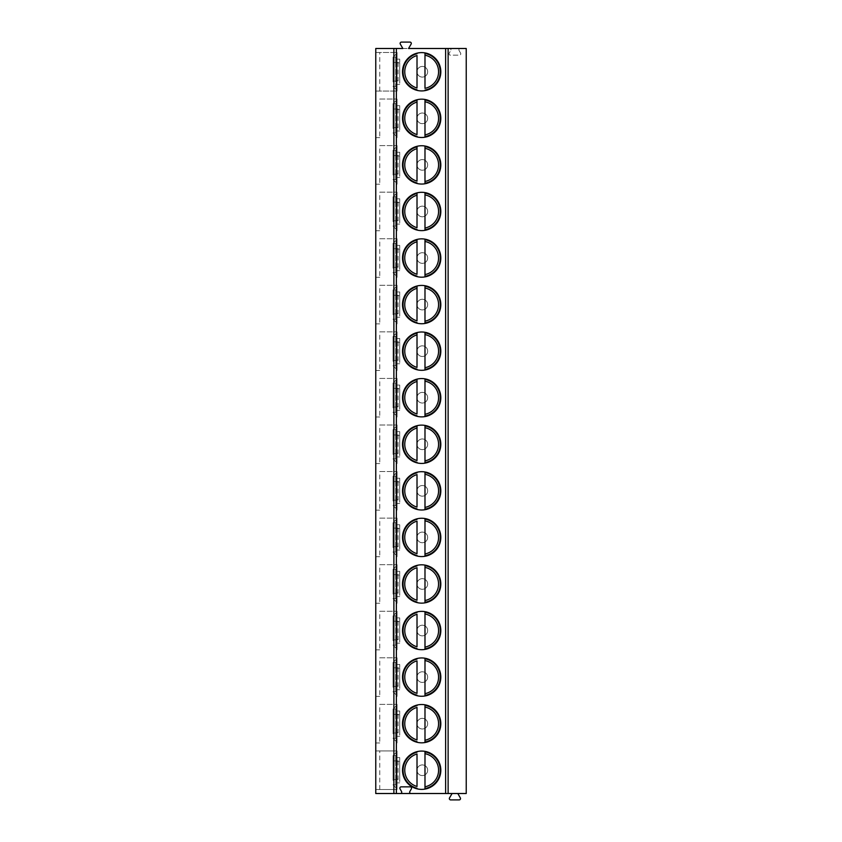 <?xml version="1.0" encoding="UTF-8"?>
<svg xmlns="http://www.w3.org/2000/svg" width="842" height="842" viewBox="0 0 842 842"><rect width="100%" height="100%" fill="white"/><g stroke="black" fill="none" stroke-linecap="round" stroke-linejoin="round"><path stroke-width="0.63" stroke-dasharray="4.21 3.16" d="M457.806 793.511L466.236 793.511L466.236 48.489L460.227 48.489A1.326 1.326 0 0 0 459.069 50.478A1.326 1.326 0 0 1 460.227 48.489L449.628 48.489A1.326 1.326 0 0 1 450.775 50.478A1.326 1.326 0 0 0 449.628 48.489L375.764 48.489L375.764 793.511L457.806 793.511L460.342 797.9A1.326 1.326 0 0 1 459.185 799.9L450.67 799.9A1.326 1.326 0 0 1 449.523 797.9L452.08 793.511M411.001 793.511A1.326 1.326 0 0 1 409.843 791.522L411.38 788.859A1.326 1.326 0 0 0 410.233 786.86L401.171 786.86A1.326 1.326 0 0 0 400.024 788.859L401.55 791.522A1.326 1.326 0 0 1 400.403 793.511M375.764 750.938L397.056 750.938L397.056 789.522L375.764 789.522L397.056 789.522L397.056 750.938L375.764 750.938L375.764 789.522M379.753 789.522L379.753 750.938M375.764 52.478L397.056 52.478L375.764 52.478L375.764 91.062L397.056 91.062L375.764 91.062M375.764 99.04L375.764 137.625L379.753 137.625L379.753 99.04L397.056 99.04L379.753 99.04M375.764 145.603L375.764 184.188L379.753 184.188L379.753 145.603L397.056 145.603L379.753 145.603M375.764 192.165L375.764 230.75L379.753 230.75L379.753 192.165L397.056 192.165L379.753 192.165M375.764 238.739L375.764 277.313L379.753 277.313L379.753 238.739L397.056 238.739L379.753 238.739M375.764 285.301L375.764 323.875L379.753 323.875L379.753 285.301L397.056 285.301L379.753 285.301M375.764 331.864L375.764 370.448L379.753 370.448L379.753 331.864L397.056 331.864L379.753 331.864M375.764 378.426L375.764 417.011L379.753 417.011L379.753 378.426L397.056 378.426L379.753 378.426M375.764 424.989L375.764 463.574L379.753 463.574L379.753 424.989L397.056 424.989L379.753 424.989M375.764 471.552L375.764 510.136L379.753 510.136L379.753 471.552L397.056 471.552L379.753 471.552M375.764 518.125L375.764 556.699L379.753 556.699L379.753 518.125L397.056 518.125L379.753 518.125M375.764 564.687L375.764 603.261L379.753 603.261L379.753 564.687L397.056 564.687L379.753 564.687M375.764 611.25L375.764 649.835L379.753 649.835L379.753 611.25L397.056 611.25L379.753 611.25M375.764 657.812L375.764 696.397L379.753 696.397L379.753 657.812L397.056 657.812L379.753 657.812M375.764 704.375L375.764 742.96L379.753 742.96L379.753 704.375L397.056 704.375L379.753 704.375M459.069 50.478L460.606 53.141A1.326 1.326 0 0 1 459.458 55.14L450.396 55.14A1.326 1.326 0 0 1 449.239 53.141L450.775 50.478L449.239 53.141A1.326 1.326 0 0 0 450.396 55.14L459.458 55.14A1.326 1.326 0 0 0 460.606 53.141L459.069 50.478M417.011 71.77A5.326 5.326 0 0 0 422.326 77.085A5.326 5.326 0 0 0 427.652 71.77A5.326 5.326 0 0 0 422.326 66.444A5.326 5.326 0 0 0 417.011 71.77A5.326 5.326 0 0 0 422.326 77.085A5.326 5.326 0 0 0 427.652 71.77A5.326 5.326 0 0 0 422.326 66.444A5.326 5.326 0 0 0 417.011 71.77M417.011 118.333A5.326 5.326 0 0 0 422.326 123.658A5.326 5.326 0 0 0 427.652 118.333A5.326 5.326 0 0 0 422.326 113.007A5.326 5.326 0 0 0 417.011 118.333A5.326 5.326 0 0 0 422.326 123.658A5.326 5.326 0 0 0 427.652 118.333A5.326 5.326 0 0 0 422.326 113.007A5.326 5.326 0 0 0 417.011 118.333M417.011 164.895A5.326 5.326 0 0 0 422.326 170.221A5.326 5.326 0 0 0 427.652 164.895A5.326 5.326 0 0 0 422.326 159.58A5.326 5.326 0 0 0 417.011 164.895A5.326 5.326 0 0 0 422.326 170.221A5.326 5.326 0 0 0 427.652 164.895A5.326 5.326 0 0 0 422.326 159.58A5.326 5.326 0 0 0 417.011 164.895M417.011 211.458A5.326 5.326 0 0 0 422.326 216.783A5.326 5.326 0 0 0 427.652 211.458A5.326 5.326 0 0 0 422.326 206.143A5.326 5.326 0 0 0 417.011 211.458A5.326 5.326 0 0 0 422.326 216.783A5.326 5.326 0 0 0 427.652 211.458A5.326 5.326 0 0 0 422.326 206.143A5.326 5.326 0 0 0 417.011 211.458M417.011 258.02A5.326 5.326 0 0 0 422.326 263.346A5.326 5.326 0 0 0 427.652 258.02A5.326 5.326 0 0 0 422.326 252.705A5.326 5.326 0 0 0 417.011 258.02A5.326 5.326 0 0 0 422.326 263.346A5.326 5.326 0 0 0 427.652 258.02A5.326 5.326 0 0 0 422.326 252.705A5.326 5.326 0 0 0 417.011 258.02M417.011 304.593A5.326 5.326 0 0 0 422.326 309.909A5.326 5.326 0 0 0 427.652 304.593A5.326 5.326 0 0 0 422.326 299.268A5.326 5.326 0 0 0 417.011 304.593A5.326 5.326 0 0 0 422.326 309.909A5.326 5.326 0 0 0 427.652 304.593A5.326 5.326 0 0 0 422.326 299.268A5.326 5.326 0 0 0 417.011 304.593M417.011 351.156A5.326 5.326 0 0 0 422.326 356.471A5.326 5.326 0 0 0 427.652 351.156A5.326 5.326 0 0 0 422.326 345.83A5.326 5.326 0 0 0 417.011 351.156A5.326 5.326 0 0 0 422.326 356.471A5.326 5.326 0 0 0 427.652 351.156A5.326 5.326 0 0 0 422.326 345.83A5.326 5.326 0 0 0 417.011 351.156M417.011 397.719A5.326 5.326 0 0 0 422.326 403.044A5.326 5.326 0 0 0 427.652 397.719A5.326 5.326 0 0 0 422.326 392.393A5.326 5.326 0 0 0 417.011 397.719A5.326 5.326 0 0 0 422.326 403.044A5.326 5.326 0 0 0 427.652 397.719A5.326 5.326 0 0 0 422.326 392.393A5.326 5.326 0 0 0 417.011 397.719M417.011 444.281A5.326 5.326 0 0 0 422.326 449.607A5.326 5.326 0 0 0 427.652 444.281A5.326 5.326 0 0 0 422.326 438.956A5.326 5.326 0 0 0 417.011 444.281A5.326 5.326 0 0 0 422.326 449.607A5.326 5.326 0 0 0 427.652 444.281A5.326 5.326 0 0 0 422.326 438.956A5.326 5.326 0 0 0 417.011 444.281M417.011 490.844A5.326 5.326 0 0 0 422.326 496.17A5.326 5.326 0 0 0 427.652 490.844A5.326 5.326 0 0 0 422.326 485.529A5.326 5.326 0 0 0 417.011 490.844A5.326 5.326 0 0 0 422.326 496.17A5.326 5.326 0 0 0 427.652 490.844A5.326 5.326 0 0 0 422.326 485.529A5.326 5.326 0 0 0 417.011 490.844M417.011 537.407A5.326 5.326 0 0 0 422.326 542.732A5.326 5.326 0 0 0 427.652 537.407A5.326 5.326 0 0 0 422.326 532.091A5.326 5.326 0 0 0 417.011 537.407A5.326 5.326 0 0 0 422.326 542.732A5.326 5.326 0 0 0 427.652 537.407A5.326 5.326 0 0 0 422.326 532.091A5.326 5.326 0 0 0 417.011 537.407M417.011 583.98A5.326 5.326 0 0 0 422.326 589.295A5.326 5.326 0 0 0 427.652 583.98A5.326 5.326 0 0 0 422.326 578.654A5.326 5.326 0 0 0 417.011 583.98A5.326 5.326 0 0 0 422.326 589.295A5.326 5.326 0 0 0 427.652 583.98A5.326 5.326 0 0 0 422.326 578.654A5.326 5.326 0 0 0 417.011 583.98M417.011 630.542A5.326 5.326 0 0 0 422.326 635.857A5.326 5.326 0 0 0 427.652 630.542A5.326 5.326 0 0 0 422.326 625.217A5.326 5.326 0 0 0 417.011 630.542A5.326 5.326 0 0 0 422.326 635.857A5.326 5.326 0 0 0 427.652 630.542A5.326 5.326 0 0 0 422.326 625.217A5.326 5.326 0 0 0 417.011 630.542M417.011 677.105A5.326 5.326 0 0 0 422.326 682.42A5.326 5.326 0 0 0 427.652 677.105A5.326 5.326 0 0 0 422.326 671.779A5.326 5.326 0 0 0 417.011 677.105A5.326 5.326 0 0 0 422.326 682.42A5.326 5.326 0 0 0 427.652 677.105A5.326 5.326 0 0 0 422.326 671.779A5.326 5.326 0 0 0 417.011 677.105M417.011 723.667A5.326 5.326 0 0 0 422.326 728.993A5.326 5.326 0 0 0 427.652 723.667A5.326 5.326 0 0 0 422.326 718.342A5.326 5.326 0 0 0 417.011 723.667A5.326 5.326 0 0 0 422.326 728.993A5.326 5.326 0 0 0 427.652 723.667A5.326 5.326 0 0 0 422.326 718.342A5.326 5.326 0 0 0 417.011 723.667M417.011 770.23A5.326 5.326 0 0 0 422.326 775.556A5.326 5.326 0 0 0 427.652 770.23A5.326 5.326 0 0 0 422.326 764.915A5.326 5.326 0 0 0 417.011 770.23A5.326 5.326 0 0 0 422.326 775.556A5.326 5.326 0 0 0 427.652 770.23A5.326 5.326 0 0 0 422.326 764.915A5.326 5.326 0 0 0 417.011 770.23M402.844 48.489L408.559 48.489L411.117 44.1A1.326 1.326 0 0 0 409.97 42.1L401.455 42.1A1.326 1.326 0 0 0 400.308 44.1L402.844 48.489M397.056 91.062L397.056 52.478L397.056 91.062M379.753 91.062L379.753 52.478M397.056 56.34L397.056 87.2L395.719 86.263L395.719 57.267L397.056 56.34L397.056 53.141L397.056 87.2M397.056 81.085L397.056 59.129L397.056 81.148L393.688 81.085L397.056 81.085M397.056 80.274L397.056 62.792L397.056 80.274M397.056 62.392L395.719 61.645L395.719 57.267M395.803 57.067L393.098 57.067L393.067 61.645L393.688 62.455L399.718 62.455L399.718 59.129L399.718 84.41L399.718 62.455L393.688 62.455M395.719 61.645L395.719 86.263M395.719 81.885L397.056 81.148M397.056 62.792L399.718 62.792L399.718 80.737L397.056 80.737M399.718 62.792L399.718 80.737M393.067 61.645L393.067 81.885L393.688 81.085M393.067 57.267L393.067 81.885M395.803 86.473L393.067 86.263M393.098 86.473L397.056 90.389M397.056 53.141L393.098 57.067M379.753 137.625L375.764 137.625M397.056 137.625L397.056 99.04L397.056 137.625M397.056 102.903L397.056 133.762L395.719 132.836L395.719 103.829L397.056 102.903L397.056 99.703L397.056 133.762M397.056 127.647L397.056 105.692L397.056 127.71L393.688 127.647L397.056 127.647M397.056 126.837L397.056 109.365L397.056 126.837M395.719 103.829L395.719 108.208L397.056 108.955M395.803 103.629L393.098 103.629L393.067 108.208L393.688 109.018L399.718 109.018L399.718 105.692L399.718 130.973L399.718 109.018L393.688 109.018M395.719 108.208L395.719 128.458L397.056 127.71M397.056 109.365L399.718 109.365L399.718 127.3L397.056 127.3M399.718 109.365L399.718 127.3M393.067 108.208L393.067 128.458L393.688 127.647M393.067 103.829L393.067 128.458M395.803 133.036L393.067 132.836M393.098 133.036L397.056 136.962M397.056 99.703L393.098 103.629M395.719 128.458L395.719 132.836M379.753 184.188L375.764 184.188M397.056 184.188L397.056 145.603L397.056 184.188M397.056 149.466L397.056 180.325L395.719 179.399L395.719 150.402L397.056 149.466L397.056 146.266L397.056 180.325M397.056 174.21L397.056 152.255L397.056 174.273L393.688 174.21L397.056 174.21M397.056 173.399L397.056 155.928L397.056 173.399M395.719 150.402L395.719 154.781L397.056 155.517M395.803 150.192L393.098 150.192L393.067 154.781L393.688 155.581L399.718 155.581L399.718 152.255L399.718 177.536L399.718 155.581L393.688 155.581M395.719 154.781L395.719 175.02L397.056 174.273M397.056 155.928L399.718 155.928L399.718 173.873L397.056 173.873M399.718 155.928L399.718 173.873M393.067 154.781L393.067 175.02L393.688 174.21M393.067 150.402L393.067 175.02M395.803 179.599L393.067 179.399M393.098 179.599L397.056 183.524M397.056 146.266L393.098 150.192M395.719 175.02L395.719 179.399M379.753 230.75L375.764 230.75M397.056 230.75L397.056 192.165L397.056 230.75M397.056 196.028L397.056 226.887L395.719 225.961L395.719 196.965L397.056 196.028L397.056 192.839L397.056 226.887M397.056 220.772L397.056 198.817L397.056 220.836L393.688 220.772L397.056 220.772M397.056 219.962L397.056 202.49L397.056 219.962M395.719 196.965L395.719 201.343L397.056 202.08M395.803 196.754L393.098 196.754L393.067 201.343L393.688 202.143L399.718 202.143L399.718 198.817L399.718 224.098L399.718 202.143L393.688 202.143M395.719 201.343L395.719 221.583L397.056 220.836M397.056 202.49L399.718 202.49L399.718 220.436L397.056 220.436M399.718 202.49L399.718 220.436M393.067 201.343L393.067 221.583L393.688 220.772M393.067 196.965L393.067 221.583M395.803 226.172L393.067 225.961M393.098 226.172L397.056 230.087M397.056 192.839L393.098 196.754M395.719 221.583L395.719 225.961M379.753 277.313L375.764 277.313M397.056 277.313L397.056 238.739L397.056 277.313M397.056 242.591L397.056 273.461L395.719 272.524L395.719 243.527L397.056 242.591L397.056 239.402L397.056 273.461M397.056 267.335L397.056 245.39L397.056 267.409L393.688 267.335L397.056 267.335M397.056 266.525L397.056 249.053L397.056 266.525M395.719 243.527L395.719 247.906L397.056 248.643M395.803 243.317L393.098 243.317L393.067 247.906L393.688 248.716L399.718 248.716L399.718 245.39L399.718 270.661L399.718 248.716L393.688 248.716M395.719 247.906L395.719 268.145L397.056 267.409M397.056 249.053L399.718 249.053L399.718 266.998L397.056 266.998M399.718 249.053L399.718 266.998M393.067 247.906L393.067 268.145L393.688 267.335M393.067 243.527L393.067 268.145M395.803 272.734L393.067 272.524M393.098 272.734L397.056 276.65M397.056 239.402L393.098 243.317M395.719 268.145L395.719 272.524M379.753 323.875L375.764 323.875M397.056 323.875L397.056 285.301L397.056 323.875M397.056 289.153L397.056 320.023L395.719 319.086L395.719 290.09L397.056 289.153L397.056 285.964L397.056 320.023M397.056 313.898L397.056 291.953L397.056 313.971L393.688 313.898L397.056 313.898M397.056 313.087L397.056 295.616L397.056 313.087M395.719 290.09L395.719 294.468L397.056 295.205M395.803 289.88L393.098 289.88L393.067 294.468L393.688 295.279L399.718 295.279L399.718 291.953L399.718 317.224L399.718 295.279L393.688 295.279M395.719 294.468L395.719 314.708L397.056 313.971M397.056 295.616L399.718 295.616L399.718 313.561L397.056 313.561M399.718 295.616L399.718 313.561M393.067 294.468L393.067 314.708L393.688 313.898M393.067 290.09L393.067 314.708M395.803 319.297L393.067 319.086M393.098 319.297L397.056 323.212M397.056 285.964L393.098 289.88M395.719 314.708L395.719 319.086M379.753 370.448L375.764 370.448M397.056 370.448L397.056 331.864L397.056 370.448M397.056 335.726L397.056 366.586L395.719 365.649L395.719 336.653L397.056 335.726L397.056 332.527L397.056 366.586M397.056 360.471L397.056 338.516L397.056 360.534L393.688 360.471L397.056 360.471M397.056 359.66L397.056 342.178L397.056 359.66M395.719 336.653L395.719 341.031L397.056 341.778M395.803 336.453L393.098 336.453L393.067 341.031L393.688 341.841L399.718 341.841L399.718 338.516L399.718 363.797L399.718 341.841L393.688 341.841M395.719 341.031L395.719 361.271L397.056 360.534M397.056 342.178L399.718 342.178L399.718 360.123L397.056 360.123M399.718 342.178L399.718 360.123M393.067 341.031L393.067 361.271L393.688 360.471M393.067 336.653L393.067 361.271M395.803 365.86L393.067 365.649M393.098 365.86L397.056 369.775M397.056 332.527L393.098 336.453M395.719 361.271L395.719 365.649M379.753 417.011L375.764 417.011M397.056 417.011L397.056 378.426L397.056 417.011M397.056 382.289L397.056 413.148L395.719 412.212L395.719 383.215L397.056 382.289L397.056 379.089L397.056 413.148M397.056 407.033L397.056 385.078L397.056 407.096L393.688 407.033L397.056 407.033M397.056 406.223L397.056 388.751L397.056 406.223M395.719 383.215L395.719 387.594L397.056 388.341M395.803 383.015L393.098 383.015L393.067 387.594L393.688 388.404L399.718 388.404L399.718 385.078L399.718 410.359L399.718 388.404L393.688 388.404M395.719 387.594L395.719 407.833L397.056 407.096M397.056 388.751L399.718 388.741L399.718 406.686L397.056 406.686M399.718 388.741L399.718 406.686M393.067 387.594L393.067 407.833L393.688 407.033M393.067 383.215L393.067 407.833M395.803 412.422L393.067 412.212M393.098 412.422L397.056 416.348M397.056 379.089L393.098 383.015M395.719 407.833L395.719 412.212M379.753 463.574L375.764 463.574M397.056 463.574L397.056 424.989L397.056 463.574M397.056 428.852L397.056 459.711L395.719 458.785L395.719 429.788L397.056 428.852L397.056 425.652L397.056 459.711M397.056 453.596L397.056 431.641L397.056 453.659L393.688 453.596L397.056 453.596M397.056 452.785L397.056 435.314L397.056 452.785M395.719 429.788L395.719 434.167L397.056 434.904M395.803 429.578L393.098 429.578L393.067 434.167L393.688 434.967L399.718 434.967L399.718 431.641L399.718 456.922L399.718 434.967L393.688 434.967M395.719 434.167L395.719 454.406L397.056 453.659M397.056 435.314L399.718 435.314L399.718 453.259L397.056 453.249M399.718 435.314L399.718 453.259M393.067 434.167L393.067 454.406L393.688 453.596M393.067 429.788L393.067 454.406M395.803 458.985L393.067 458.785M393.098 458.985L397.056 462.911M397.056 425.652L393.098 429.578M395.719 454.406L395.719 458.785M379.753 510.136L375.764 510.136M397.056 510.136L397.056 471.552L397.056 510.136M397.056 475.414L397.056 506.274L395.719 505.347L395.719 476.351L397.056 475.414L397.056 472.225L397.056 506.274M397.056 500.159L397.056 478.203L397.056 500.222L393.688 500.159L397.056 500.159M397.056 499.348L397.056 481.877L397.056 499.348M395.719 476.351L395.719 480.729L397.056 481.466M395.803 476.14L393.098 476.14L393.067 480.729L393.688 481.529L399.718 481.529L399.718 478.203L399.718 503.484L399.718 481.529L393.688 481.529M395.719 480.729L395.719 500.969L397.056 500.222M397.056 481.877L399.718 481.877L399.718 499.822L397.056 499.822M399.718 481.877L399.718 499.822M393.067 480.729L393.067 500.969L393.688 500.159M393.067 476.351L393.067 500.969M395.803 505.547L393.067 505.347M393.098 505.547L397.056 509.473M397.056 472.225L393.098 476.14M395.719 500.969L395.719 505.347M379.753 556.699L375.764 556.699M397.056 556.699L397.056 518.125L397.056 556.699M397.056 521.977L397.056 552.847L395.719 551.91L395.719 522.914L397.056 521.977L397.056 518.788L397.056 552.847M397.056 546.721L397.056 524.777L397.056 546.795L393.688 546.721L397.056 546.721M397.056 545.911L397.056 528.439L397.056 545.911M395.719 522.914L395.719 527.292L397.056 528.029M395.803 522.703L393.098 522.703L393.067 527.292L393.688 528.102L399.718 528.102L399.718 524.777L399.718 550.047L399.718 528.102L393.688 528.102M395.719 527.292L395.719 547.532L397.056 546.795M397.056 528.439L399.718 528.439L399.718 546.384L397.056 546.384M399.718 528.439L399.718 546.384M393.067 527.292L393.067 547.532L393.688 546.721M393.067 522.914L393.067 547.532M395.803 552.12L393.067 551.91M393.098 552.12L397.056 556.036M397.056 518.788L393.098 522.703M395.719 547.532L395.719 551.91M379.753 603.261L375.764 603.261M397.056 603.261L397.056 564.687L397.056 603.261M397.056 568.539L397.056 599.409L395.719 598.473L395.719 569.476L397.056 568.539L397.056 565.35L397.056 599.409M397.056 593.284L397.056 571.339L397.056 593.357L393.688 593.284L397.056 593.284M397.056 592.473L397.056 575.002L397.056 592.473M395.719 569.476L395.719 573.855L397.056 574.591M395.803 569.266L393.098 569.266L393.067 573.855L393.688 574.665L399.718 574.665L399.718 571.339L399.718 596.61L399.718 574.665L393.688 574.665M395.719 573.855L395.719 594.094L397.056 593.357M397.056 575.002L399.718 575.002L399.718 592.947L397.056 592.947M399.718 575.002L399.718 592.947M393.067 573.855L393.067 594.094L393.688 593.284M393.067 569.476L393.067 594.094M395.803 598.683L393.067 598.473M393.098 598.683L397.056 602.598M397.056 565.35L393.098 569.266M395.719 594.094L395.719 598.473M379.753 649.835L375.764 649.835M397.056 649.835L397.056 611.25L397.056 649.835M397.056 615.113L397.056 645.972L395.719 645.035L395.719 616.039L397.056 615.113L397.056 611.913L397.056 645.972M397.056 639.857L397.056 617.902L397.056 639.92L393.688 639.857L397.056 639.857M397.056 639.046L397.056 621.564L397.056 639.046M395.719 616.039L395.719 620.417L397.056 621.164M395.803 615.828L393.098 615.828L393.067 620.417L393.688 621.228L399.718 621.228L399.718 617.902L399.718 643.183L399.718 621.228L393.688 621.228M395.719 620.417L395.719 640.657L397.056 639.92M397.056 621.564L399.718 621.564L399.718 639.51L397.056 639.51M399.718 621.564L399.718 639.51M393.067 620.417L393.067 640.657L393.688 639.857M393.067 616.039L393.067 640.657M395.803 645.246L393.067 645.035M393.098 645.246L397.056 649.161M397.056 611.913L393.098 615.828M395.719 640.657L395.719 645.035M379.753 696.397L375.764 696.397M397.056 696.397L397.056 657.812L397.056 696.397M397.056 661.675L397.056 692.534L395.719 691.598L395.719 662.601L397.056 661.675L397.056 658.476L397.056 692.534M397.056 686.419L397.056 664.464L397.056 686.483L393.688 686.419L397.056 686.419M397.056 685.609L397.056 668.127L397.056 685.609M395.719 662.601L395.719 666.98L397.056 667.727M395.803 662.401L393.098 662.401L393.067 666.98L393.688 667.79L399.718 667.79L399.718 664.464L399.718 689.745L399.718 667.79L393.688 667.79M395.719 666.98L395.719 687.219L397.056 686.483M397.056 668.127L399.718 668.127L399.718 686.072L397.056 686.072M399.718 668.127L399.718 686.072M393.067 666.98L393.067 687.219L393.688 686.419M393.067 662.601L393.067 687.219M395.803 691.808L393.067 691.598M393.098 691.808L397.056 695.734M397.056 658.476L393.098 662.401M395.719 687.219L395.719 691.598M379.753 742.96L375.764 742.96M397.056 742.96L397.056 704.375L397.056 742.96M397.056 708.238L397.056 739.097L395.719 738.171L395.719 709.164L397.056 708.238L397.056 705.038L397.056 739.097M397.056 732.982L397.056 711.027L397.056 733.045L393.688 732.982L397.056 732.982M397.056 732.172L397.056 714.7L397.056 732.172M395.719 709.164L395.719 713.542L397.056 714.29M395.803 708.964L393.098 708.964L393.067 713.542L393.688 714.353L399.718 714.353L399.718 711.027L399.718 736.308L399.718 714.353L393.688 714.353M395.719 713.542L395.719 733.792L397.056 733.045M397.056 714.7L399.718 714.7L399.718 732.635L397.056 732.635M399.718 714.7L399.718 732.635M393.067 713.542L393.067 733.792L393.688 732.982M393.067 709.164L393.067 733.792M395.803 738.371L393.067 738.171M393.098 738.371L397.056 742.297M397.056 705.038L393.098 708.964M395.719 733.792L395.719 738.171M397.056 754.8L397.056 785.66L395.719 784.733L395.719 755.737L397.056 754.8L397.056 751.611L397.056 785.66M397.056 779.545L397.056 757.589L397.056 779.608L393.688 779.545L397.056 779.545M397.056 778.734L397.056 761.263L397.056 778.734M395.719 755.737L395.719 760.115L397.056 760.852M395.803 755.527L393.098 755.527L393.067 760.115L393.688 760.915L399.718 760.915L399.718 757.589L399.718 782.871L399.718 760.915L393.688 760.915M395.719 760.115L395.719 780.355L397.056 779.608M397.056 761.263L399.718 761.263L399.718 779.208L397.056 779.208M399.718 761.263L399.718 779.208M393.067 760.115L393.067 780.355L393.688 779.545M393.067 755.737L393.067 780.355M395.803 784.933L393.067 784.733M393.098 784.933L397.056 788.859M397.056 751.611L393.098 755.527M395.719 780.355L395.719 784.733M402.508 71.77A19.155 19.155 0 0 0 417.011 90.347L417.011 89.799A18.629 18.629 0 0 1 417.011 53.73L417.011 53.183A19.155 19.155 0 0 0 402.508 71.77M424.989 52.899L424.989 53.446A18.629 18.629 0 0 1 424.989 90.094L424.989 90.631A19.155 19.155 0 0 0 424.989 52.899A19.155 19.155 0 0 0 417.011 53.183M417.011 55.53L417.011 88.01M424.989 88.336L424.989 55.204M402.508 118.333A19.155 19.155 0 0 0 417.011 136.92L417.011 136.362A18.629 18.629 0 0 1 417.011 100.303L417.011 99.745A19.155 19.155 0 0 0 402.508 118.333M424.989 99.461L424.989 100.009A18.629 18.629 0 0 1 424.989 136.657L424.989 137.204A19.155 19.155 0 0 0 424.989 99.461A19.155 19.155 0 0 0 417.011 99.745M417.011 102.093L417.011 134.573M424.989 134.899L424.989 101.766M402.508 164.895A19.155 19.155 0 0 0 417.011 183.482L417.011 182.935A18.629 18.629 0 0 1 417.011 146.866L417.011 146.308A19.155 19.155 0 0 0 402.508 164.895M424.989 146.034L424.989 146.571A18.629 18.629 0 0 1 424.989 183.219L424.989 183.766A19.155 19.155 0 0 0 424.989 146.034A19.155 19.155 0 0 0 417.011 146.308M417.011 148.655L417.011 181.135M424.989 181.462L424.989 148.329M402.508 211.458A19.155 19.155 0 0 0 417.011 230.045L417.011 229.498A18.629 18.629 0 0 1 417.011 193.428L417.011 192.881A19.155 19.155 0 0 0 402.508 211.458M424.989 192.597L424.989 193.134A18.629 18.629 0 0 1 424.989 229.792L424.989 230.329A19.155 19.155 0 0 0 424.989 192.597A19.155 19.155 0 0 0 417.011 192.881M417.011 195.218L417.011 227.698M424.989 228.024L424.989 194.891M402.508 258.02A19.155 19.155 0 0 0 417.011 276.608L417.011 276.06A18.629 18.629 0 0 1 417.011 239.991L417.011 239.444A19.155 19.155 0 0 0 402.508 258.02M424.989 239.16L424.989 239.696A18.629 18.629 0 0 1 424.989 276.355L424.989 276.892A19.155 19.155 0 0 0 424.989 239.16A19.155 19.155 0 0 0 417.011 239.444M417.011 241.78L417.011 274.271M424.989 274.587L424.989 241.465M402.508 304.593A19.155 19.155 0 0 0 417.011 323.17L417.011 322.623A18.629 18.629 0 0 1 417.011 286.554L417.011 286.006A19.155 19.155 0 0 0 402.508 304.593M424.989 285.722L424.989 286.259A18.629 18.629 0 0 1 424.989 322.918L424.989 323.454A19.155 19.155 0 0 0 424.989 285.722A19.155 19.155 0 0 0 417.011 286.006M417.011 288.343L417.011 320.834M424.989 321.16L424.989 288.027M402.508 351.156A19.155 19.155 0 0 0 417.011 369.733L417.011 369.185A18.629 18.629 0 0 1 417.011 333.116L417.011 332.569A19.155 19.155 0 0 0 402.508 351.156M424.989 332.285L424.989 332.832A18.629 18.629 0 0 1 424.989 369.48L424.989 370.017A19.155 19.155 0 0 0 424.989 332.285A19.155 19.155 0 0 0 417.011 332.569M417.011 334.916L417.011 367.396M424.989 367.722L424.989 334.59M402.508 397.719A19.155 19.155 0 0 0 417.011 416.306L417.011 415.748A18.629 18.629 0 0 1 417.011 379.679L417.011 379.132A19.155 19.155 0 0 0 402.508 397.719M424.989 378.847L424.989 379.395A18.629 18.629 0 0 1 424.989 416.043L424.989 416.59A19.155 19.155 0 0 0 424.989 378.847A19.155 19.155 0 0 0 417.011 379.132M417.011 381.479L417.011 413.959M424.989 414.285L424.989 381.152M402.508 444.281A19.155 19.155 0 0 0 417.011 462.868L417.011 462.321A18.629 18.629 0 0 1 417.011 426.252L417.011 425.694A19.155 19.155 0 0 0 402.508 444.281M424.989 425.41L424.989 425.957A18.629 18.629 0 0 1 424.989 462.605L424.989 463.153A19.155 19.155 0 0 0 424.989 425.41A19.155 19.155 0 0 0 417.011 425.694M417.011 428.041L417.011 460.521M424.989 460.848L424.989 427.715M417.011 472.267A19.155 19.155 0 0 0 417.011 509.431A19.155 19.155 0 0 0 440.819 490.844A19.155 19.155 0 0 0 417.011 472.267L417.011 472.815A18.629 18.629 0 0 0 417.011 508.884L417.011 509.431M424.989 471.983L424.989 472.52A18.629 18.629 0 0 1 424.989 509.168L424.989 509.715M417.011 474.604L417.011 507.084M424.989 507.41L424.989 474.278M417.011 518.83A19.155 19.155 0 0 0 417.011 555.994A19.155 19.155 0 0 0 440.819 537.407A19.155 19.155 0 0 0 417.011 518.83L417.011 519.377A18.629 18.629 0 0 0 417.011 555.446L417.011 555.994M424.989 518.546L424.989 519.082A18.629 18.629 0 0 1 424.989 555.741L424.989 556.278M417.011 521.166L417.011 553.657M424.989 553.973L424.989 520.84M417.011 565.392A19.155 19.155 0 0 0 417.011 602.556A19.155 19.155 0 0 0 440.819 583.98A19.155 19.155 0 0 0 417.011 565.392L417.011 565.94A18.629 18.629 0 0 0 417.011 602.009L417.011 602.556M424.989 565.108L424.989 565.645A18.629 18.629 0 0 1 424.989 602.304L424.989 602.84M417.011 567.729L417.011 600.22M424.989 600.535L424.989 567.413M417.011 611.955A19.155 19.155 0 0 0 417.011 649.119A19.155 19.155 0 0 0 440.819 630.542A19.155 19.155 0 0 0 417.011 611.955L417.011 612.502A18.629 18.629 0 0 0 417.011 648.572L417.011 649.119M424.989 611.671L424.989 612.208A18.629 18.629 0 0 1 424.989 648.866L424.989 649.403M417.011 614.302L417.011 646.782M424.989 647.109L424.989 613.976M417.011 658.518A19.155 19.155 0 0 0 417.011 695.692A19.155 19.155 0 0 0 440.819 677.105A19.155 19.155 0 0 0 417.011 658.518L417.011 659.065A18.629 18.629 0 0 0 417.011 695.134L417.011 695.692M424.989 658.233L424.989 658.781A18.629 18.629 0 0 1 424.989 695.429L424.989 695.966M417.011 660.865L417.011 693.345M424.989 693.671L424.989 660.538M417.011 705.08A19.155 19.155 0 0 0 417.011 742.255A19.155 19.155 0 0 0 440.819 723.667A19.155 19.155 0 0 0 417.011 705.08L417.011 705.638A18.629 18.629 0 0 0 417.011 741.697L417.011 742.255M424.989 704.796L424.989 705.343A18.629 18.629 0 0 1 424.989 741.991L424.989 742.539M417.011 707.427L417.011 739.908M424.989 740.234L424.989 707.101M417.011 751.653A19.155 19.155 0 0 0 417.011 788.817A19.155 19.155 0 0 0 440.819 770.23A19.155 19.155 0 0 0 417.011 751.653L417.011 752.201A18.629 18.629 0 0 0 417.011 788.27L417.011 788.817M424.989 751.369L424.989 751.906A18.629 18.629 0 0 1 424.989 788.554L424.989 789.101M417.011 753.99L417.011 786.47M424.989 786.796L424.989 753.664M398.055 62.455L398.055 81.085M398.055 109.018L398.055 127.647M398.055 155.581L398.055 174.21M398.055 202.143L398.055 220.772M398.055 248.716L398.055 267.335M398.055 295.279L398.055 313.898M398.055 341.841L398.055 360.471M398.055 388.404L398.055 407.033M398.055 434.967L398.055 453.596M398.055 481.529L398.055 500.159M398.055 528.102L398.055 546.721M398.055 574.665L398.055 593.284M398.055 621.228L398.055 639.857M398.055 667.79L398.055 686.419M398.055 714.353L398.055 732.982M398.055 760.915L398.055 779.545M399.718 59.129L397.056 59.129M399.718 84.41L397.056 84.41M399.718 105.692L397.056 105.692M399.718 130.973L397.056 130.973M399.718 152.255L397.056 152.255M399.718 177.536L397.056 177.536M399.718 198.817L397.056 198.817M399.718 224.098L397.056 224.098M399.718 245.39L397.056 245.39M399.718 270.661L397.056 270.661M399.718 291.953L397.056 291.953M399.718 317.224L397.056 317.224M399.718 338.516L397.056 338.516M399.718 363.797L397.056 363.797M399.718 385.078L397.056 385.078M399.718 410.359L397.056 410.359M399.718 431.641L397.056 431.641M399.718 456.922L397.056 456.922M399.718 478.203L397.056 478.203M399.718 503.484L397.056 503.484M399.718 524.777L397.056 524.777M399.718 550.047L397.056 550.047M399.718 571.339L397.056 571.339M399.718 596.61L397.056 596.61M399.718 617.902L397.056 617.902M399.718 643.183L397.056 643.183M399.718 664.464L397.056 664.464M399.718 689.745L397.056 689.745M399.718 711.027L397.056 711.027M399.718 736.308L397.056 736.308M399.718 757.589L397.056 757.589M399.718 782.871L397.056 782.871"/><path stroke-width="1.26" d="M393.877 793.511L445.628 793.511L445.628 48.489L408.559 48.489L411.117 44.1A1.326 1.326 0 0 0 409.97 42.1L401.455 42.1A1.326 1.326 0 0 0 400.308 44.1L402.844 48.489L375.764 48.489L375.764 793.511L393.877 793.511L393.877 48.489M448.123 793.511L448.123 48.489L466.236 48.489L466.236 793.511L445.628 793.511M400.403 793.511A1.326 1.326 0 0 0 401.55 791.522L400.024 788.859A1.326 1.326 0 0 1 401.171 786.86L410.233 786.86A1.326 1.326 0 0 1 411.38 788.859L409.843 791.522A1.326 1.326 0 0 0 411.001 793.511M402.508 71.77A19.155 19.155 0 0 0 421.663 90.925A19.155 19.155 0 0 0 440.819 71.77A19.155 19.155 0 0 0 421.663 52.614A19.155 19.155 0 0 0 402.508 71.77M402.508 118.333A19.155 19.155 0 0 0 421.663 137.488A19.155 19.155 0 0 0 440.819 118.333A19.155 19.155 0 0 0 421.663 99.177A19.155 19.155 0 0 0 402.508 118.333M402.508 164.895A19.155 19.155 0 0 0 421.663 184.051A19.155 19.155 0 0 0 440.819 164.895A19.155 19.155 0 0 0 421.663 145.74A19.155 19.155 0 0 0 402.508 164.895M402.508 211.458A19.155 19.155 0 0 0 421.663 230.624A19.155 19.155 0 0 0 440.819 211.458A19.155 19.155 0 0 0 421.663 192.302A19.155 19.155 0 0 0 402.508 211.458M402.508 258.02A19.155 19.155 0 0 0 421.663 277.186A19.155 19.155 0 0 0 440.819 258.02A19.155 19.155 0 0 0 421.663 238.865A19.155 19.155 0 0 0 402.508 258.02M402.508 304.593A19.155 19.155 0 0 0 421.663 323.749A19.155 19.155 0 0 0 440.819 304.593A19.155 19.155 0 0 0 421.663 285.427A19.155 19.155 0 0 0 402.508 304.593M402.508 351.156A19.155 19.155 0 0 0 421.663 370.312A19.155 19.155 0 0 0 440.819 351.156A19.155 19.155 0 0 0 421.663 332.001A19.155 19.155 0 0 0 402.508 351.156M402.508 397.719A19.155 19.155 0 0 0 421.663 416.874A19.155 19.155 0 0 0 440.819 397.719A19.155 19.155 0 0 0 421.663 378.563A19.155 19.155 0 0 0 402.508 397.719M402.508 444.281A19.155 19.155 0 0 0 421.663 463.437A19.155 19.155 0 0 0 440.819 444.281A19.155 19.155 0 0 0 421.663 425.126A19.155 19.155 0 0 0 402.508 444.281M402.508 490.844A19.155 19.155 0 0 0 421.663 509.999A19.155 19.155 0 0 0 440.819 490.844A19.155 19.155 0 0 0 421.663 471.688A19.155 19.155 0 0 0 402.508 490.844M402.508 537.407A19.155 19.155 0 0 0 421.663 556.573A19.155 19.155 0 0 0 440.819 537.407A19.155 19.155 0 0 0 421.663 518.251A19.155 19.155 0 0 0 402.508 537.407M402.508 583.98A19.155 19.155 0 0 0 421.663 603.135A19.155 19.155 0 0 0 440.819 583.98A19.155 19.155 0 0 0 421.663 564.814A19.155 19.155 0 0 0 402.508 583.98M402.508 630.542A19.155 19.155 0 0 0 421.663 649.698A19.155 19.155 0 0 0 440.819 630.542A19.155 19.155 0 0 0 421.663 611.376A19.155 19.155 0 0 0 402.508 630.542M402.508 677.105A19.155 19.155 0 0 0 421.663 696.26A19.155 19.155 0 0 0 440.819 677.105A19.155 19.155 0 0 0 421.663 657.949A19.155 19.155 0 0 0 402.508 677.105M402.508 723.667A19.155 19.155 0 0 0 421.663 742.823A19.155 19.155 0 0 0 440.819 723.667A19.155 19.155 0 0 0 421.663 704.512A19.155 19.155 0 0 0 402.508 723.667M402.508 770.23A19.155 19.155 0 0 0 421.663 789.386A19.155 19.155 0 0 0 440.819 770.23A19.155 19.155 0 0 0 421.663 751.075A19.155 19.155 0 0 0 402.508 770.23M448.123 48.489L445.628 48.489M457.806 793.511L460.342 797.9A1.326 1.326 0 0 1 459.185 799.9L450.67 799.9A1.326 1.326 0 0 1 449.523 797.9L452.08 793.511M417.011 53.183L417.011 53.73A18.629 18.629 0 0 0 417.011 89.799L417.011 90.347A19.155 19.155 0 0 0 424.989 90.631L424.989 90.094A18.629 18.629 0 0 0 424.989 53.446L424.989 52.899M417.011 88.01L417.011 55.53A16.893 16.893 0 0 0 417.011 88.01M424.989 53.446L424.989 55.204L424.989 53.446A18.629 18.629 0 0 1 424.989 90.094M424.989 88.336L424.989 55.204A16.893 16.893 0 0 1 424.989 88.336M417.011 99.745L417.011 100.303A18.629 18.629 0 0 0 417.011 136.362L417.011 136.92A19.155 19.155 0 0 0 424.989 137.204L424.989 99.461M417.011 100.303L417.011 102.093L417.011 100.303A18.629 18.629 0 0 0 417.011 136.362M417.011 134.573L417.011 102.093A16.893 16.893 0 0 0 417.011 134.573M424.989 100.009L424.989 101.766A16.893 16.893 0 0 1 424.989 134.899L424.989 136.657A18.629 18.629 0 0 0 424.989 100.009A18.629 18.629 0 0 1 424.989 136.657M417.011 146.308L417.011 146.866A18.629 18.629 0 0 0 417.011 182.935L417.011 183.482A19.155 19.155 0 0 0 424.989 183.766L424.989 146.034M417.011 146.866L417.011 148.655L417.011 146.866A18.629 18.629 0 0 0 417.011 182.935M417.011 181.135L417.011 148.655A16.893 16.893 0 0 0 417.011 181.135M424.989 146.571L424.989 148.329A16.893 16.893 0 0 1 424.989 181.462L424.989 183.219A18.629 18.629 0 0 0 424.989 146.571A18.629 18.629 0 0 1 424.989 183.219M417.011 192.881L417.011 193.428A18.629 18.629 0 0 0 417.011 229.498L417.011 230.045A19.155 19.155 0 0 0 424.989 230.329L424.989 192.597M417.011 193.428L417.011 195.218L417.011 193.428A18.629 18.629 0 0 0 417.011 229.498M417.011 227.698L417.011 195.218A16.893 16.893 0 0 0 417.011 227.698M424.989 193.134L424.989 194.891A16.893 16.893 0 0 1 424.989 228.024L424.989 229.792A18.629 18.629 0 0 0 424.989 193.134A18.629 18.629 0 0 1 424.989 229.792M417.011 239.444L417.011 239.991A18.629 18.629 0 0 0 417.011 276.06L417.011 276.608A19.155 19.155 0 0 0 424.989 276.892L424.989 239.16M417.011 239.991L417.011 241.78L417.011 239.991A18.629 18.629 0 0 0 417.011 276.06M417.011 274.271L417.011 241.78A16.893 16.893 0 0 0 417.011 274.271M424.989 239.696L424.989 241.465A16.893 16.893 0 0 1 424.989 274.587L424.989 276.355A18.629 18.629 0 0 0 424.989 239.696A18.629 18.629 0 0 1 424.989 276.355M417.011 286.006L417.011 286.554A18.629 18.629 0 0 0 417.011 322.623L417.011 323.17A19.155 19.155 0 0 0 424.989 323.454L424.989 285.722M417.011 286.554L417.011 288.343L417.011 286.554A18.629 18.629 0 0 0 417.011 322.623M417.011 320.834L417.011 288.343A16.893 16.893 0 0 0 417.011 320.834M424.989 286.259L424.989 288.027A16.893 16.893 0 0 1 424.989 321.16L424.989 322.918A18.629 18.629 0 0 0 424.989 286.259A18.629 18.629 0 0 1 424.989 322.918M417.011 332.569L417.011 333.116A18.629 18.629 0 0 0 417.011 369.185L417.011 369.733A19.155 19.155 0 0 0 424.989 370.017L424.989 332.285M417.011 333.116L417.011 334.916L417.011 333.116A18.629 18.629 0 0 0 417.011 369.185M417.011 367.396L417.011 334.916A16.893 16.893 0 0 0 417.011 367.396M424.989 332.832L424.989 334.59A16.893 16.893 0 0 1 424.989 367.722L424.989 369.48A18.629 18.629 0 0 0 424.989 332.832A18.629 18.629 0 0 1 424.989 369.48M417.011 379.132L417.011 379.679A18.629 18.629 0 0 0 417.011 415.748L417.011 416.306A19.155 19.155 0 0 0 424.989 416.59L424.989 378.847M417.011 379.679L417.011 381.479L417.011 379.679A18.629 18.629 0 0 0 417.011 415.748M417.011 413.959L417.011 381.479A16.893 16.893 0 0 0 417.011 413.959M424.989 379.395L424.989 381.152A16.893 16.893 0 0 1 424.989 414.285L424.989 416.043A18.629 18.629 0 0 0 424.989 379.395A18.629 18.629 0 0 1 424.989 416.043M417.011 425.694L417.011 426.252A18.629 18.629 0 0 0 417.011 462.321L417.011 462.868A19.155 19.155 0 0 0 424.989 463.153L424.989 425.41M417.011 426.252L417.011 428.041L417.011 426.252A18.629 18.629 0 0 0 417.011 462.321M417.011 460.521L417.011 428.041A16.893 16.893 0 0 0 417.011 460.521M424.989 425.957L424.989 427.715A16.893 16.893 0 0 1 424.989 460.848L424.989 462.605A18.629 18.629 0 0 0 424.989 425.957A18.629 18.629 0 0 1 424.989 462.605M417.011 472.267L417.011 472.815A18.629 18.629 0 0 0 417.011 508.884L417.011 509.431M424.989 509.715L424.989 471.983M417.011 507.084L417.011 474.604A16.893 16.893 0 0 0 417.011 507.084M424.989 472.52L424.989 474.278A16.893 16.893 0 0 1 424.989 507.41L424.989 509.168A18.629 18.629 0 0 0 424.989 472.52A18.629 18.629 0 0 1 424.989 509.168M417.011 518.83L417.011 519.377A18.629 18.629 0 0 0 417.011 555.446L417.011 555.994M424.989 556.278L424.989 518.546M417.011 553.657L417.011 521.166A16.893 16.893 0 0 0 417.011 553.657M424.989 519.082L424.989 520.84A16.893 16.893 0 0 1 424.989 553.973L424.989 555.741A18.629 18.629 0 0 0 424.989 519.082A18.629 18.629 0 0 1 424.989 555.741M417.011 565.392L417.011 565.94A18.629 18.629 0 0 0 417.011 602.009L417.011 602.556M424.989 602.84L424.989 565.108M417.011 600.22L417.011 567.729A16.893 16.893 0 0 0 417.011 600.22M424.989 565.645L424.989 567.413A16.893 16.893 0 0 1 424.989 600.535L424.989 602.304A18.629 18.629 0 0 0 424.989 565.645A18.629 18.629 0 0 1 424.989 602.304M417.011 611.955L417.011 612.502A18.629 18.629 0 0 0 417.011 648.572L417.011 649.119M424.989 649.403L424.989 611.671M417.011 646.782L417.011 614.302A16.893 16.893 0 0 0 417.011 646.782M424.989 612.208L424.989 613.976A16.893 16.893 0 0 1 424.989 647.109L424.989 648.866A18.629 18.629 0 0 0 424.989 612.208A18.629 18.629 0 0 1 424.989 648.866M417.011 658.518L417.011 659.065A18.629 18.629 0 0 0 417.011 695.134L417.011 695.692M424.989 695.966L424.989 658.233M417.011 693.345L417.011 660.865A16.893 16.893 0 0 0 417.011 693.345M424.989 658.781L424.989 660.538A16.893 16.893 0 0 1 424.989 693.671L424.989 695.429A18.629 18.629 0 0 0 424.989 658.781A18.629 18.629 0 0 1 424.989 695.429M417.011 705.08L417.011 705.638A18.629 18.629 0 0 0 417.011 741.697L417.011 742.255M424.989 742.539L424.989 704.796M417.011 739.908L417.011 707.427A16.893 16.893 0 0 0 417.011 739.908M424.989 705.343L424.989 707.101A16.893 16.893 0 0 1 424.989 740.234L424.989 741.991A18.629 18.629 0 0 0 424.989 705.343A18.629 18.629 0 0 1 424.989 741.991M417.011 751.653L417.011 752.201A18.629 18.629 0 0 0 417.011 788.27L417.011 788.817M424.989 789.101L424.989 751.369M417.011 786.47L417.011 753.99A16.893 16.893 0 0 0 417.011 786.47M424.989 751.906L424.989 753.664A16.893 16.893 0 0 1 424.989 786.796L424.989 788.554A18.629 18.629 0 0 0 424.989 751.906A18.629 18.629 0 0 1 424.989 788.554M396.372 793.511L396.372 48.489M417.011 89.799A18.629 18.629 0 0 1 417.011 53.73M417.011 508.884A18.629 18.629 0 0 1 417.011 472.815M417.011 555.446A18.629 18.629 0 0 1 417.011 519.377M417.011 602.009A18.629 18.629 0 0 1 417.011 565.94M417.011 648.572A18.629 18.629 0 0 1 417.011 612.502M417.011 695.134A18.629 18.629 0 0 1 417.011 659.065M417.011 741.697A18.629 18.629 0 0 1 417.011 705.638M417.011 788.27A18.629 18.629 0 0 1 417.011 752.201"/></g></svg>

